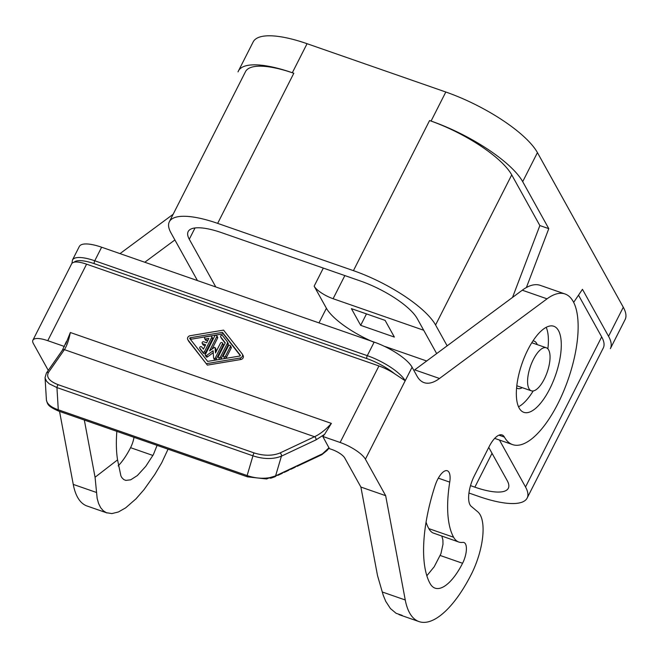 <?xml version="1.0" encoding="UTF-8"?>
<svg xmlns="http://www.w3.org/2000/svg" width="658" height="658" viewBox="0 0 658 658"><rect width="100%" height="100%" fill="white"/><g stroke="black" fill="none" stroke-linecap="round" stroke-linejoin="round"><path stroke-width="0.99" d="M447.152 345.837L435.571 324.986A74.05 22.388 -153.1 0 0 353.436 270.652L217.658 223.375A74.05 22.388 26.9 0 0 168.983 222.61A74.05 22.388 26.9 0 0 170.957 232.858L197.466 280.588M526.392 287.538L548.78 228.655L522.691 181.666A82.595 24.971 26.9 0 0 431.072 121.064L445.811 92.013A82.595 24.971 26.9 0 1 537.43 152.615L623.29 307.245A82.595 24.971 26.9 0 1 625.1 319.599L610.361 348.65M512.533 297.416L539.864 225.554L511.727 174.88A74.05 22.388 -153.1 0 0 429.584 120.546L353.436 270.652M573.661 302.367L582.462 289.314L608.551 336.304A82.595 24.971 26.9 0 1 610.756 347.728M578.514 295.162L601.675 336.88A74.05 22.388 26.9 0 1 603.287 347.975L527.148 498.057M499.455 440.038L525.528 486.986A74.05 22.388 26.9 0 1 527.502 497.226A74.05 22.388 26.9 0 1 478.827 496.461L468.948 493.023M445.811 92.013L307.064 43.699A82.595 24.971 26.9 0 0 253.166 41.923L238.426 70.974M238.031 71.895A82.595 24.971 26.9 0 1 292.325 72.75L293.813 73.268A74.05 22.388 26.9 0 0 245.492 71.673L169.336 221.779M548.78 228.655L539.864 225.554M533.358 359.482A22.783 8.867 109.2 0 0 531.319 390.811A22.783 8.867 109.2 0 0 544.265 379.115A22.783 8.867 109.2 0 0 546.255 347.761A22.783 8.867 109.2 0 0 533.358 359.482M426.68 360.995L385.103 346.519M374.065 342.316A51.266 15.504 26.9 0 1 326.409 308.265L314.146 286.172A17.092 5.165 -153.1 0 0 333.104 298.716L423.711 330.258M351.413 308.651L360.683 325.34L394.372 337.077L385.111 320.388L351.413 308.651M366.481 313.899L360.683 325.34M436.665 353.601L417.238 318.604A51.266 15.504 26.9 0 0 360.37 280.982L221.623 232.677A51.266 15.504 -153.1 0 0 188.632 230.835A51.266 15.504 -153.1 0 0 189.29 239.241L215.799 286.97M488.754 447.399L507.195 480.595A51.266 15.504 -153.1 0 1 507.853 489.001A51.266 15.504 -153.1 0 1 474.862 487.159L470.511 485.645M321.902 454.645A2.278 1.587 -115.2 0 0 322.51 453.79L275.587 475.89L281.418 456.167A2.278 1.587 -115.2 0 0 279.971 453C272.47 455.969 263.899 455.961 254.268 452.975L58.258 384.733C49.284 381.237 46.027 377.124 48.478 372.403L64.41 349.645L314.524 436.731L279.971 453M295.055 467.279L296.445 466.061M458.815 542.044L432.816 532.865A50.888 19.806 -70.8 0 1 428.827 528.621A96.455 37.539 -70.8 0 1 426.063 522.172M449.735 482.133A17.092 6.654 -70.8 0 0 447.292 470.758A17.092 6.654 -70.8 0 0 435.119 485.522A105.379 41.018 -70.8 0 0 430.102 583.564A48.421 18.843 -70.8 0 0 435.061 588.137A48.421 18.843 -70.8 0 0 462.574 563.273A15.101 5.881 -70.8 0 0 463.923 542.505A15.101 5.881 -70.8 0 0 462.755 542.398A50.888 19.806 -70.8 0 1 458.889 542.069A50.888 19.806 -70.8 0 1 453.609 537.241A96.455 37.539 -70.8 0 1 449.735 482.133L438.318 478.16M328.794 448.427L332.076 449.57A11.392 3.446 26.9 0 1 344.718 457.927L360.888 487.052L385.662 495.68L365.404 459.194A22.783 6.893 -153.1 0 0 340.128 442.472L322.79 436.435L329.099 448.073M402.26 615.411L396.075 613.281L390.433 608.543L385.761 601.371L383.252 595.325L377.519 575.602L360.888 487.052M374.172 342.111L101.628 247.219L94.752 260.774L367.287 355.665L374.172 342.111A34.175 10.331 26.9 0 1 412.081 367.189L417.073 376.187A68.358 26.608 -70.8 0 0 424.081 382.635L424.081 382.635A68.358 26.608 -70.8 0 0 439.495 378.482L547.045 298.831A79.75 31.041 -70.8 0 1 566.234 294.471A79.75 31.041 -70.8 0 1 567.722 380.653A79.75 31.041 -70.8 0 1 512.919 444.718A79.75 31.041 -70.8 0 1 504.415 437.085A22.783 8.867 -70.8 0 0 502.079 434.938L502.087 434.938A22.783 8.867 -70.8 0 0 489.141 446.634L474.402 475.693A22.767 8.858 -70.8 0 0 471.227 506.356L477.774 511.825A46.43 18.07 109.2 0 1 471.293 574.352A92.005 35.812 -70.8 0 1 421.326 622.18A92.005 35.812 -70.8 0 1 405.262 599.989L385.662 495.68M533.202 390.951A45.566 17.733 -70.8 0 1 518.537 406.784M546.198 327.33A45.566 17.733 -70.8 0 1 547.867 348.839M537.257 344.627A25.062 9.755 109.2 0 0 534.008 341.091A25.062 9.755 109.2 0 0 532.947 340.926M516.596 387.891A25.062 9.755 109.2 0 0 517.427 388.376A25.062 9.755 109.2 0 0 522.271 387.669M426.845 575.766L434.222 566.735L440.934 553.715L442.99 544.207L442.892 539.905L441.822 536.122M87.185 506.051A92.005 35.812 -70.8 0 1 73.252 484.395L59.541 411.414M48.281 370.396L33.402 343.591A22.783 6.893 -153.1 0 1 32.9 340.186A22.783 6.893 -153.1 0 1 47.771 340.68L64.468 346.495M173.161 214.253L120.003 253.618M134.01 437.34A15.101 5.881 -70.8 0 1 130.564 447.679A48.421 18.843 -70.8 0 1 118.169 465.88M168.045 449.192L161.712 462.788L154.794 474.459L144.094 489.56L136.017 498.813L125.612 507.886L118.391 511.973L111.901 513.594L106.333 512.697L103.224 510.707L100.633 507.647L98.601 503.535L97.162 498.443L95.065 477.256L84.323 420.043M45.122 378.153L46.578 381.27L49.243 383.795L56.942 387.578L58.282 409.794C50.979 407.253 47.022 403.971 46.405 399.957L46.381 399.472L46.405 399.957M266.679 478.958L269.64 477.683C262.139 478.868 254.63 478.16 247.12 475.545L252.952 455.83C263.603 459.3 273.095 459.416 281.418 456.167L315.972 439.898L324.608 434.321L322.79 436.435M527.905 349.661A45.566 17.733 -70.8 0 1 553.797 326.261A45.566 17.733 -70.8 0 1 549.718 388.936A45.566 17.733 -70.8 0 1 523.924 412.369A45.566 17.733 -70.8 0 1 527.905 349.661M269.319 477.93L270.306 477.56L269.739 478.078M157.081 445.376L153.38 454.62L145.788 466.308L137.341 475.57L130.695 479.814L125.826 480.406L123.729 479.534L121.87 477.667L120.899 475.907L117.56 459.868A105.379 41.018 -70.8 0 1 116.844 431.36M174.896 239.94L144.776 262.246M322.51 453.79L329.058 447.72M378.942 365.963L86.585 264.171A22.783 6.893 -153.1 0 0 74.124 262.172A31.897 9.648 -153.1 0 1 94.308 263.694L366.851 358.585A31.897 9.648 26.9 0 1 394.627 373.769A22.783 6.893 -153.1 0 0 378.942 365.963L340.128 442.472M366.851 358.585A2.278 0.888 109.2 0 1 367.287 355.665A34.175 10.331 26.9 0 1 405.196 380.752L394.627 373.769M288.632 470.297L290.03 469.088M95.065 477.256L117.56 459.868M289.619 469.228L290.532 468.85L290.688 469.327M101.628 247.219A34.175 10.331 -153.1 0 0 79.634 245.993M74.124 262.172L72.035 263.052M269.64 477.683L275.587 475.89A2.278 1.587 -115.2 0 1 274.896 476.779L277.191 475.125M247.466 476.844A2.278 0.888 -70.8 0 1 247.12 475.545L58.282 409.794A2.278 0.888 -70.8 0 0 58.628 411.094L247.474 476.844L266.556 478.975M275.102 476.647L275.538 476.474M329.074 448.098L326.977 450.533A2.278 0.436 -139.2 0 0 326.911 450.212M254.268 452.975A2.278 0.888 -70.8 0 0 252.952 455.83L56.942 387.578A2.278 0.888 -70.8 0 1 58.258 384.733M315.972 439.898A2.278 1.587 -115.2 0 0 314.524 436.731C320.166 434.083 325.784 429.641 331.377 423.398L324.608 434.321M296.034 466.201L296.947 465.831L297.112 466.3M276.779 475.273L277.692 474.895L277.857 475.372M282.216 473.316L283.614 472.107M283.203 472.247L284.116 471.868L284.272 472.345M46.521 400.697L46.414 400.056C47.721 404.209 47.146 406.002 58.636 411.094M203.001 344.8A1.143 0.995 -29 0 0 203.487 345.187L205.132 345.754M205.65 344.751L202.672 343.715A1.143 0.995 -29 0 1 203.659 341.773L206.628 342.81L208.857 338.418L205.674 338.952A1.143 0.995 -29 0 1 205.535 336.929L210.626 336.074A1.143 0.995 -29 0 1 211.687 337.431L204.548 351.504A1.143 0.995 -29 0 1 202.639 351.824L199.81 348.214A1.143 0.995 -29 0 1 201.644 346.881L203.421 349.143L205.65 344.751M219.246 358.717A1.143 0.995 -29 0 0 221.22 358.503L228.079 344.981A2.278 1.982 -29 0 0 227.939 342.958M227.265 343.509L220.405 357.031A1.143 0.995 -29 0 1 218.423 356.34L225.283 342.818L220.685 336.945A1.143 0.995 -29 0 1 222.527 335.613L227.125 341.486A2.278 1.982 -29 0 1 227.265 343.509L228.079 344.981M547.045 298.831L522.271 290.203A79.75 31.041 -70.8 0 1 540.259 285.358L565.033 293.986M205.337 354.547A0.905 0.79 -29 0 0 206.612 355.443L213.093 350.755L213.587 357.87A0.905 0.79 -29 0 0 215.248 358.001L222.445 343.813A1.143 0.995 -29 0 0 220.463 343.122L215.479 352.951L215.117 347.761A0.568 0.493 -29 0 0 214.261 347.465L209.532 350.879L216.786 336.575A1.143 0.995 -29 0 0 214.804 335.884L205.337 354.547M65.652 344.159L70.34 332.512C68.827 340.17 66.845 345.878 64.41 349.645A2.278 1.941 35 0 0 62.346 350.311M522.271 290.203L414.713 369.854L439.495 378.482M190.59 339.577A0.568 0.493 -29 0 1 191.067 339.224L223.243 333.828L240.334 355.665M214.401 359.342A0.905 0.79 -29 0 0 216.071 359.474L223.268 345.286A1.143 0.995 -29 0 0 223.284 344.405M206.135 356.702A0.905 0.79 -29 0 0 207.434 356.916L213.225 352.721M211.999 349.094L217.609 338.048A1.143 0.995 -29 0 0 217.625 337.167M216.104 351.709L215.939 349.234A0.568 0.493 -29 0 0 215.75 348.904M231.197 348.041L230.374 346.569A1.143 0.995 -29 0 0 228.392 345.878L223.523 355.484A1.143 0.995 -29 0 0 223.523 356.389L224.337 357.853A1.143 0.995 -29 0 0 226.319 357.648L231.197 348.041A1.143 0.995 -29 0 0 231.213 347.161M205.411 339.947A1.143 0.995 -29 0 0 206.489 340.425L207.961 340.178M200.493 349.447A1.143 0.995 -29 0 0 200.624 349.686L203.454 353.305A1.143 0.995 -29 0 0 205.37 352.976L212.509 338.903A1.143 0.995 -29 0 0 212.542 338.064M221.368 338.179A1.143 0.995 -29 0 0 221.499 338.418L225.151 343.081M223.523 356.389A1.143 0.995 -29 0 0 225.505 356.175L230.374 346.569M240.828 359.515A2.846 2.476 -29 0 0 243.139 355.6L242.325 354.127A2.846 2.476 -29 0 0 242.136 353.848L223.564 330.119L190.104 335.728A2.846 2.476 -29 0 0 187.982 339.923L207.369 365.116L240.828 359.515L240.006 358.042A2.846 2.476 -29 0 0 242.325 354.127M187.793 339.643L188.607 341.115A2.846 2.476 -29 0 0 188.797 341.395L207.369 365.116M240.006 358.042L206.554 363.644M239.866 356.019L207.689 361.415L189.817 338.59A0.568 0.493 -29 0 1 190.244 337.751L222.429 332.356L240.293 355.18A0.568 0.493 -29 0 1 239.866 356.019M223.243 333.828L222.429 332.356M522.691 181.666L537.43 152.615M511.727 174.88L435.571 324.986M217.658 223.375L293.813 73.268M292.325 72.75L307.064 43.699M608.551 336.304L623.29 307.245M525.528 486.986L601.675 336.88M344.841 275.579L333.104 298.716M323.325 268.086L314.146 286.172M195.023 227.948L189.29 239.241M318.99 322.897L326.409 308.265M492.036 453.304L474.862 487.159M453.609 537.241L428.827 528.621M382.191 591.961L405.262 599.989M462.574 563.273L440.218 555.492M365.404 459.194L412.081 367.189M152.911 455.459L130.564 447.679M73.252 484.395L96.323 492.423M504.415 437.085L498.92 435.168M94.308 263.694A2.278 0.888 -70.8 0 1 94.752 260.774A34.175 10.331 -153.1 0 0 72.446 260.042L79.322 246.479M46.389 399.661L45.065 377.634L46.397 373.094A2.278 1.941 35 0 1 48.478 372.403M203.487 345.187L202.672 343.715M221.22 358.503L220.405 357.031M70.34 332.512L331.377 423.398M86.585 264.171L47.771 340.68M216.071 359.474L215.248 358.001M207.434 356.916L206.612 355.443M217.609 338.048L216.786 336.575M221.499 338.418L220.685 336.945M226.319 357.648L225.505 356.175M215.939 349.234L215.117 347.761M223.268 345.286L222.445 343.813M188.797 341.395L187.982 339.923M191.067 339.224L190.244 337.751M200.624 349.686L199.81 348.214M203.454 353.305L202.639 351.824M205.37 352.976L204.548 351.504M212.509 338.903L211.687 337.431M206.489 340.425L205.674 338.952M516.81 385.761L531.319 390.811M546.305 347.778L531.796 342.728M399.011 614.63L419.031 621.596M87.02 505.994L107.04 512.969M72.446 260.042L71.944 263.513M270.66 478.251L274.896 476.779M294.776 467.419L290.63 469.376M297.046 466.349L321.82 454.686L326.977 450.533M277.791 475.413L281.937 473.464M288.352 470.445L284.207 472.395M202.985 344.767L202.171 343.295M219.237 358.709L218.415 357.236M512.59 444.611L494.684 438.376M228.087 343.188L227.273 341.716M72.002 263.11L32.9 340.186M46.397 373.086L62.329 350.336L66.351 341.634M214.492 359.638L213.669 358.166M206.151 356.735L205.337 355.262M216.795 335.679L217.609 337.151M230.382 345.672L231.197 347.144M221.425 338.302L220.603 336.83M215.882 349.053L215.067 347.58M222.453 342.908L223.268 344.381M200.55 349.571L199.728 348.098M212.509 338.006L211.695 336.534M205.419 339.964L204.605 338.492"/></g></svg>
